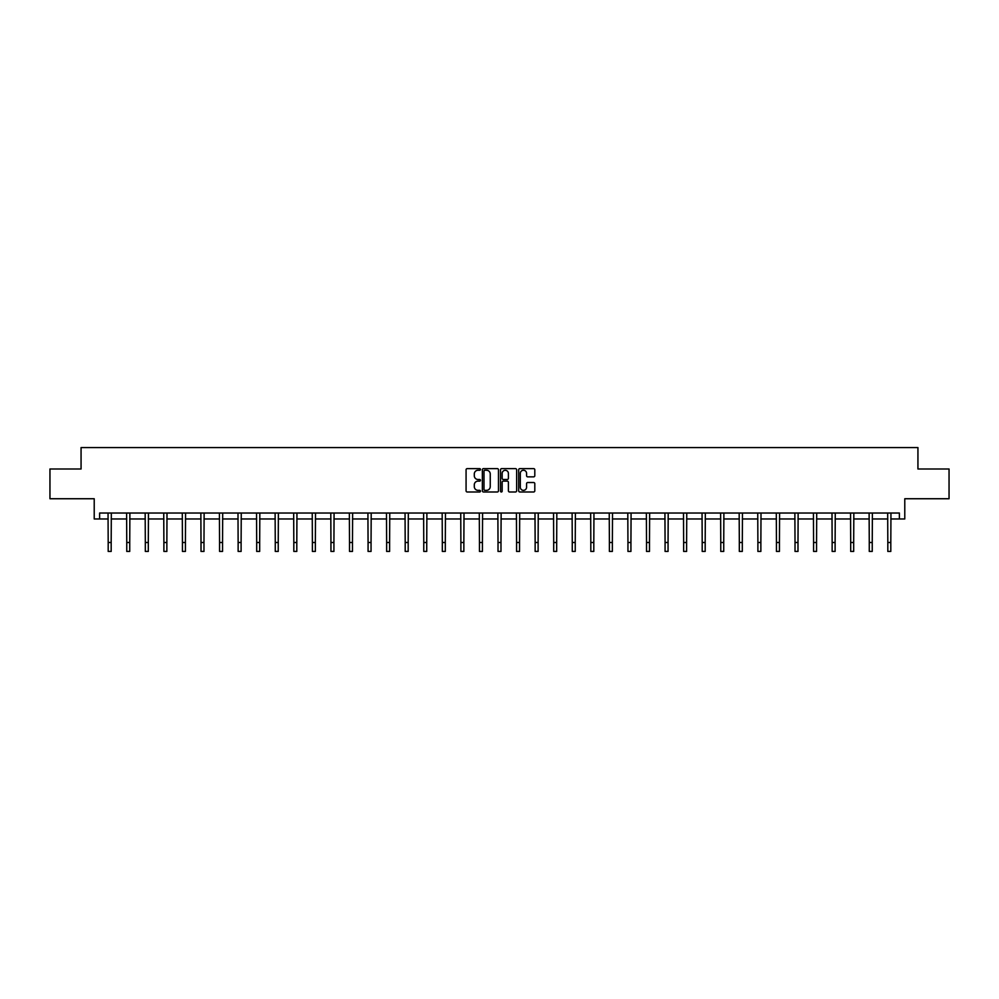 <?xml version="1.0" encoding="UTF-8"?>
<svg xmlns="http://www.w3.org/2000/svg" width="999" height="999" viewBox="0 0 999 999"><rect width="100%" height="100%" fill="white"/><g stroke="black" fill="none" stroke-linecap="round" stroke-linejoin="round"><path stroke-width="1.5" d="M480.457 469.443A0.812 0.812 0 0 0 479.645 468.618L467.232 468.618A1.174 1.174 0 0 0 466.071 469.792L466.071 490.809A1.174 1.174 0 0 0 467.232 491.983L479.645 491.983A0.812 0.812 0 0 0 480.457 491.158A0.812 0.812 0 0 0 479.645 490.347L478.034 490.347A3.734 3.734 0 0 1 474.3 486.613L474.3 484.852A3.734 3.734 0 0 1 478.034 481.118L479.645 481.118A0.812 0.812 0 0 0 480.457 480.307A0.812 0.812 0 0 0 479.645 479.483L478.034 479.483A3.734 3.734 0 0 1 474.3 475.749L474.3 473.988A3.734 3.734 0 0 1 478.034 470.254L479.645 470.254A0.812 0.812 0 0 0 480.457 469.443M99.625 518.968L99.625 513.024L899.375 513.024L899.375 518.968L904.782 518.968L904.782 498.738L949.05 498.738L949.05 468.993L917.931 468.993L917.931 447.577L81.069 447.577L81.069 468.993L49.95 468.993L49.95 498.738L94.218 498.738L94.218 518.968L108.192 518.968M533.628 476.86A1.174 1.174 0 0 0 534.802 475.686L534.802 469.792A1.174 1.174 0 0 0 533.628 468.618L519.855 468.618A1.174 1.174 0 0 0 518.681 469.792L518.681 490.809A1.174 1.174 0 0 0 519.855 491.983L533.628 491.983A1.174 1.174 0 0 0 534.802 490.809L534.802 483.691A1.174 1.174 0 0 0 533.628 482.517L527.734 482.517A1.174 1.174 0 0 0 526.573 483.691L526.573 487.225A3.122 3.122 0 0 1 523.439 490.347A3.122 3.122 0 0 1 520.317 487.225L520.317 473.376A3.122 3.122 0 0 1 523.439 470.254A3.122 3.122 0 0 1 526.573 473.376L526.573 475.686A1.174 1.174 0 0 0 527.734 476.86L533.628 476.86M498.476 469.792A1.174 1.174 0 0 0 497.315 468.618L483.528 468.618A1.174 1.174 0 0 0 482.355 469.792L482.355 490.809A1.174 1.174 0 0 0 483.528 491.983L497.315 491.983A1.174 1.174 0 0 0 498.476 490.809L498.476 469.792M501.685 468.618L515.472 468.618A1.174 1.174 0 0 1 516.645 469.792L516.645 490.809A1.174 1.174 0 0 1 515.472 491.983L509.577 491.983A1.174 1.174 0 0 1 508.404 490.809L508.404 482.292A1.174 1.174 0 0 0 507.242 481.118L503.321 481.118A1.174 1.174 0 0 0 502.16 482.292L502.16 491.158A0.812 0.812 0 0 1 501.336 491.983A0.812 0.812 0 0 1 500.524 491.158L500.524 469.792A1.174 1.174 0 0 1 501.685 468.618M111.176 518.968L126.761 518.968M129.733 518.968L145.317 518.968M148.302 518.968L163.886 518.968M166.858 518.968L182.442 518.968M185.427 518.968L201.011 518.968M203.983 518.968L219.568 518.968M222.552 518.968L238.137 518.968M241.109 518.968L256.693 518.968M259.678 518.968L275.262 518.968M278.234 518.968L293.818 518.968M296.803 518.968L312.387 518.968M315.359 518.968L330.944 518.968M333.928 518.968L349.513 518.968M352.485 518.968L368.069 518.968M371.054 518.968L386.638 518.968M389.61 518.968L405.194 518.968M408.179 518.968L423.763 518.968M426.735 518.968L442.32 518.968M445.304 518.968L460.889 518.968M463.861 518.968L479.445 518.968M482.43 518.968L498.014 518.968M500.986 518.968L516.57 518.968M519.555 518.968L535.139 518.968M538.111 518.968L553.696 518.968M556.68 518.968L572.265 518.968M575.237 518.968L590.821 518.968M593.806 518.968L609.39 518.968M612.362 518.968L627.946 518.968M630.931 518.968L646.515 518.968M649.487 518.968L665.072 518.968M668.056 518.968L683.641 518.968M686.613 518.968L702.197 518.968M705.182 518.968L720.766 518.968M723.738 518.968L739.322 518.968M742.307 518.968L757.891 518.968M760.863 518.968L776.448 518.968M779.432 518.968L795.017 518.968M797.989 518.968L813.573 518.968M816.558 518.968L832.142 518.968M835.114 518.968L850.698 518.968M853.683 518.968L869.267 518.968M872.239 518.968L887.824 518.968M890.808 518.968L899.375 518.968M484.815 470.254A0.812 0.812 0 0 0 483.991 471.078L483.991 489.522A0.812 0.812 0 0 0 484.815 490.347L486.501 490.347A3.734 3.734 0 0 0 490.247 486.613L490.247 473.988A3.734 3.734 0 0 0 486.501 470.254L484.815 470.254M508.404 473.439A3.122 3.122 0 0 0 505.282 470.317A3.122 3.122 0 0 0 502.16 473.439L502.16 478.321A1.174 1.174 0 0 0 503.321 479.483L507.242 479.483A1.174 1.174 0 0 0 508.404 478.321L508.404 473.439M108.042 513.024L108.192 542.494L111.176 542.494L111.326 513.024M108.192 542.494L108.192 551.423L111.176 551.423L111.176 542.494M126.611 513.024L126.761 542.494L129.733 542.494L129.882 513.024M126.761 542.494L126.761 551.423L129.733 551.423L129.733 542.494M145.167 513.024L145.317 542.494L148.302 542.494L148.451 513.024M145.317 542.494L145.317 551.423L148.302 551.423L148.302 542.494M163.736 513.024L163.886 542.494L166.858 542.494L167.008 513.024M163.886 542.494L163.886 551.423L166.858 551.423L166.858 542.494M182.293 513.024L182.442 542.494L185.427 542.494L185.577 513.024M182.442 542.494L182.442 551.423L185.427 551.423L185.427 542.494M200.861 513.024L201.011 542.494L203.983 542.494L204.133 513.024M201.011 542.494L201.011 551.423L203.983 551.423L203.983 542.494M219.418 513.024L219.568 542.494L222.552 542.494L222.702 513.024M219.568 542.494L219.568 551.423L222.552 551.423L222.552 542.494M237.987 513.024L238.137 542.494L241.109 542.494L241.258 513.024M238.137 542.494L238.137 551.423L241.109 551.423L241.109 542.494M256.543 513.024L256.693 542.494L259.678 542.494L259.827 513.024M256.693 542.494L256.693 551.423L259.678 551.423L259.678 542.494M275.112 513.024L275.262 542.494L278.234 542.494L278.384 513.024M275.262 542.494L275.262 551.423L278.234 551.423L278.234 542.494M293.669 513.024L293.818 542.494L296.803 542.494L296.953 513.024M293.818 542.494L293.818 551.423L296.803 551.423L296.803 542.494M312.237 513.024L312.387 542.494L315.359 542.494L315.509 513.024M312.387 542.494L312.387 551.423L315.359 551.423L315.359 542.494M330.794 513.024L330.944 542.494L333.928 542.494L334.078 513.024M330.944 542.494L330.944 551.423L333.928 551.423L333.928 542.494M349.363 513.024L349.513 542.494L352.485 542.494L352.635 513.024M349.513 542.494L349.513 551.423L352.485 551.423L352.485 542.494M367.919 513.024L368.069 542.494L371.054 542.494L371.203 513.024M368.069 542.494L368.069 551.423L371.054 551.423L371.054 542.494M386.488 513.024L386.638 542.494L389.61 542.494L389.76 513.024M386.638 542.494L386.638 551.423L389.61 551.423L389.61 542.494M405.045 513.024L405.194 542.494L408.179 542.494L408.329 513.024M405.194 542.494L405.194 551.423L408.179 551.423L408.179 542.494M423.613 513.024L423.763 542.494L426.735 542.494L426.885 513.024M423.763 542.494L423.763 551.423L426.735 551.423L426.735 542.494M442.17 513.024L442.32 542.494L445.304 542.494L445.454 513.024M442.32 542.494L442.32 551.423L445.304 551.423L445.304 542.494M460.739 513.024L460.889 542.494L463.861 542.494L464.011 513.024M460.889 542.494L460.889 551.423L463.861 551.423L463.861 542.494M479.295 513.024L479.445 542.494L482.43 542.494L482.579 513.024M479.445 542.494L479.445 551.423L482.43 551.423L482.43 542.494M497.864 513.024L498.014 542.494L500.986 542.494L501.136 513.024M498.014 542.494L498.014 551.423L500.986 551.423L500.986 542.494M516.421 513.024L516.57 542.494L519.555 542.494L519.705 513.024M516.57 542.494L516.57 551.423L519.555 551.423L519.555 542.494M534.989 513.024L535.139 542.494L538.111 542.494L538.261 513.024M535.139 542.494L535.139 551.423L538.111 551.423L538.111 542.494M553.546 513.024L553.696 542.494L556.68 542.494L556.83 513.024M553.696 542.494L553.696 551.423L556.68 551.423L556.68 542.494M572.115 513.024L572.265 542.494L575.237 542.494L575.387 513.024M572.265 542.494L572.265 551.423L575.237 551.423L575.237 542.494M590.671 513.024L590.821 542.494L593.806 542.494L593.955 513.024M590.821 542.494L590.821 551.423L593.806 551.423L593.806 542.494M609.24 513.024L609.39 542.494L612.362 542.494L612.512 513.024M609.39 542.494L609.39 551.423L612.362 551.423L612.362 542.494M627.797 513.024L627.946 542.494L630.931 542.494L631.081 513.024M627.946 542.494L627.946 551.423L630.931 551.423L630.931 542.494M646.365 513.024L646.515 542.494L649.487 542.494L649.637 513.024M646.515 542.494L646.515 551.423L649.487 551.423L649.487 542.494M664.922 513.024L665.072 542.494L668.056 542.494L668.206 513.024M665.072 542.494L665.072 551.423L668.056 551.423L668.056 542.494M683.491 513.024L683.641 542.494L686.613 542.494L686.763 513.024M683.641 542.494L683.641 551.423L686.613 551.423L686.613 542.494M702.047 513.024L702.197 542.494L705.182 542.494L705.331 513.024M702.197 542.494L702.197 551.423L705.182 551.423L705.182 542.494M720.616 513.024L720.766 542.494L723.738 542.494L723.888 513.024M720.766 542.494L720.766 551.423L723.738 551.423L723.738 542.494M739.173 513.024L739.322 542.494L742.307 542.494L742.457 513.024M739.322 542.494L739.322 551.423L742.307 551.423L742.307 542.494M757.741 513.024L757.891 542.494L760.863 542.494L761.013 513.024M757.891 542.494L757.891 551.423L760.863 551.423L760.863 542.494M776.298 513.024L776.448 542.494L779.432 542.494L779.582 513.024M776.448 542.494L776.448 551.423L779.432 551.423L779.432 542.494M794.867 513.024L795.017 542.494L797.989 542.494L798.139 513.024M795.017 542.494L795.017 551.423L797.989 551.423L797.989 542.494M813.423 513.024L813.573 542.494L816.558 542.494L816.707 513.024M813.573 542.494L813.573 551.423L816.558 551.423L816.558 542.494M831.992 513.024L832.142 542.494L835.114 542.494L835.264 513.024M832.142 542.494L832.142 551.423L835.114 551.423L835.114 542.494M850.549 513.024L850.698 542.494L853.683 542.494L853.833 513.024M850.698 542.494L850.698 551.423L853.683 551.423L853.683 542.494M869.118 513.024L869.267 542.494L872.239 542.494L872.389 513.024M869.267 542.494L869.267 551.423L872.239 551.423L872.239 542.494M887.674 513.024L887.824 542.494L890.808 542.494L890.958 513.024M887.824 542.494L887.824 551.423L890.808 551.423L890.808 542.494"/></g></svg>
